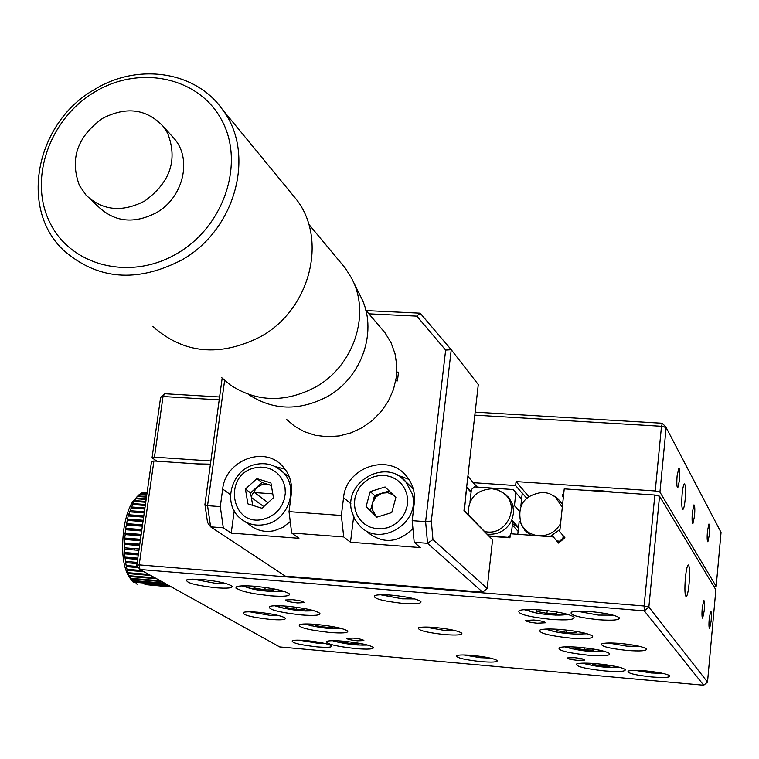 <?xml version="1.0" encoding="UTF-8"?>
<svg xmlns="http://www.w3.org/2000/svg" width="759" height="759" viewBox="0 0 759 759"><rect width="100%" height="100%" fill="white"/><g stroke="black" fill="none" stroke-linecap="round" stroke-linejoin="round"><path stroke-width="1.14" d="M617.38 492.487L599.866 490.608L583.424 490.181M685.178 499.403C685.88 489.83 685.605 484.678 684.352 483.919C683.489 484.726 682.749 488.075 682.142 493.967C681.44 503.568 681.705 508.739 682.948 509.479C683.831 508.672 684.571 505.314 685.178 499.403M709.38 534.668C709.855 528.103 709.712 524.545 708.925 523.995L707.435 531.129C706.952 537.714 707.103 541.271 707.881 541.812L709.38 534.668M679.485 480.21C680.036 472.762 679.808 468.758 678.821 468.18L677.104 475.865C676.554 483.331 676.781 487.344 677.768 487.914L679.485 480.21M694.523 516.158C695.035 509.194 694.846 505.428 693.973 504.868L692.369 512.297C691.857 519.279 692.037 523.046 692.91 523.606L694.523 516.158M528.644 496.471L516.073 481.576L515.636 485.57L473.236 482.686L468.246 476.69L467.791 477.06M522.23 493.331L515.636 485.57M564.089 538.492L563.017 537.211M516.234 525.664L512.42 524.27M512.61 522.524L513.207 522.363M518.112 531.328L512.334 525.057M477.297 487.088L473.236 482.686M471.149 491.652L466.681 486.908M466.614 487.496L464.394 510.598M471.073 492.287L466.965 487.923M156.895 461.168L152.047 457.8L160.633 397.27L164.817 393.731L219.598 396.976M160.633 397.27L163.033 396.511L154.447 457.155L152.047 457.8M219.209 399.87L163.033 396.511L164.817 393.731M713.963 586.641L716.164 586.394L721.05 532.429L666.146 427.516L659.932 492.145L655.235 490.969L661.487 426.283L662.398 423.256L475.162 412.146M662.398 423.256L666.146 427.516L661.487 426.283L474.821 415.135M210.869 460.969L154.447 457.155M655.235 490.969L516.073 481.576M210.433 464.157L196.628 463.872M716.164 586.394L659.932 492.145M563.757 493.359L562.182 494.972L563.301 497.771M377.479 494.564L373.713 498.597M408.949 479.394L396.929 474.925M353.618 516.964L350.497 542.249L420.287 547.581L414.196 542.296L412.194 520.655L414.319 502.657C415.344 492.297 412.602 483.293 406.084 475.646C387.688 452.905 345.943 467.753 343.561 497.638L341.351 515.475L343.723 536.955L291.665 533.008L289.018 511.642L291.304 493.929C292.5 482.449 289.226 472.838 281.475 465.077C262.785 445.685 225.281 461.111 222.672 489.062L220.3 506.614L223.298 527.818L210.613 526.85L207.549 522.543L204.921 504.488L222.169 378.153M256.76 487.287L251.191 496.519M285.156 469.252L275.156 466.548M234.208 510.826L231.229 533.122L298.942 538.302L291.665 533.008M231.229 533.122L223.298 527.818M289.018 511.642L341.351 515.475M350.497 542.249L343.723 536.955M395.733 380.809L397.441 380.904L398.503 372.157L396.796 372.062M224.617 380.43L207.549 505.674L210.613 526.85L285.318 576.138L482.686 592.191L427.554 543.311L414.196 542.296M220.3 506.614L207.549 505.674L204.921 504.488M251.352 497.458L263.752 506.585M252.244 493.692L254.483 492.553L254.91 489.346M268.05 502.676L254.483 492.553L272.785 493.853M464.034 510.228L492.563 539.81L463.958 510.902L478.293 384.557L451.244 349.719L431.33 521.035L432.943 539.526L487.183 588.453L492.563 539.81M366.132 310.611L420.163 313.182L451.244 349.719L445.647 350.079L416.833 316.142L368.893 313.846M432.943 539.526L427.554 543.311L425.619 521.642L445.647 350.079M487.183 588.453L482.686 592.191M412.194 520.655L425.619 521.642L431.33 521.035M420.163 313.182L416.833 316.142M468.18 514.431C468.104 498.511 476.064 489.953 492.06 488.749L498.388 490.172L503.929 493.407C520.181 505.342 507.629 534.488 487.259 531.974L485.286 531.736M502.344 492.23L508.824 497.477L512.714 504.65L513.663 512.676L511.661 520.57C506.784 529.905 499.156 534.478 488.768 534.289L487.695 534.184M519.365 511.196L514.45 505.636L515.864 492.61L521.594 499.251M515.864 492.61L513.302 489.555L474.555 486.899L471.386 489.546L469.982 501.993M514.45 505.636L513.236 506.642M511.661 520.57L512.686 521.794L511.376 533.824M510.171 535.588L508.084 537.334L489.365 535.939M518.463 528.103L512.686 521.794M511.86 520.124L518.539 527.42M560.597 523.568C555.664 531.955 548.377 536.025 538.729 535.778C530.522 534.886 524.602 530.816 520.978 523.577C516.775 505.162 524.241 494.726 543.368 492.268L549.269 493.511L555.341 496.908L562.296 507.316M559.971 529.478L549.924 536.679M554.412 496.206L557.96 498.748L562.59 504.555M520.873 505.864L522.258 493.046L526.575 498.122M562.22 540.047L561.717 539.459M517.79 534.298L519.118 522.031L520.076 521.234M530.731 535.256L524.867 530.37L521.442 524.649M556.85 540.958L559.658 541.167L562.884 538.492L563.178 535.693M136.914 497.022L132.958 501.301C128.698 507.78 125.633 517.183 123.774 529.516C121.269 550.654 122.939 566.29 128.783 576.423L129.239 577.049M146.933 493.843L140.794 493.407L137 496.784L133.745 501.528L128.243 515.684L125.501 529.146L141.753 530.399M147.066 492.933L142.521 492.6L140.956 493.416M144.163 492.411L142.815 492.629M143.09 494.991L143.584 494.564M168.422 585.265L146.961 583.472M165.329 583.557L147.17 582.039M161.25 581.29L147.436 580.142M156.231 578.51L147.758 577.808M150.339 575.246L148.147 575.066M145.832 584.658L171.543 587.001M136.867 584.088L137.815 584.164M146.98 493.53L141.297 493.122M146.8 494.802L139.561 494.27M139.068 494.697L146.734 495.257M146.553 496.547L137.844 495.912M137.351 496.481L146.468 497.136M146.24 498.767L136.165 498.027M135.681 498.729L146.136 499.488M145.861 501.424L134.523 500.598M134.068 501.414L145.737 502.278M145.424 504.507L132.967 503.587M132.531 504.526L145.282 505.466M144.931 507.97L131.497 506.974M130.785 507.923L144.789 508.957M131.089 508.018L144.779 509.033M144.39 511.784L130.131 510.722M129.761 511.86L144.229 512.942M143.812 515.902L128.888 514.773M128.546 515.997L143.631 517.135M128.243 515.684L143.669 516.851M143.185 520.276L127.778 519.109M127.18 519.981L143.062 521.186M127.484 520.399L143.005 521.575M142.54 524.849L126.819 523.653M126.26 524.488L142.417 525.721M126.573 525L142.35 526.205M141.867 529.583L126.022 528.368M125.501 529.146L125.823 529.754L141.667 530.968M125.823 529.754L124.903 533.919L141.07 535.171M141.183 534.421L125.396 533.197M124.903 533.919L125.254 534.602L140.984 535.826M125.254 534.602L124.495 538.729L140.396 539.972M140.491 539.298L124.95 538.084M124.495 538.729L124.855 539.497L140.292 540.712M124.855 539.497L124.258 543.539L139.713 544.763M139.798 544.165L124.685 542.979M124.258 543.539L124.647 544.383L139.599 545.56M124.647 544.383L124.628 549.193L138.925 550.332M139.115 548.966L124.609 547.818M124.628 549.193L124.343 552.922L138.394 554.051M138.451 553.634L124.723 552.543M124.343 552.922L124.789 553.871L138.271 554.952M124.789 553.871L124.666 557.381L137.777 558.444M137.815 558.131L125.017 557.097M124.666 557.381L125.14 558.377L137.645 559.383M125.14 558.377L125.662 562.647L137.047 563.576M137.218 562.391L125.491 561.442M125.662 562.647L126.373 566.641L138.555 567.637M137.673 566.461L126.146 565.521M126.373 566.641L127.237 570.303L143.897 571.679M141.772 570.502L126.971 569.288M127.237 570.303L128.262 573.605L150.737 575.464M148.849 574.421L127.948 572.694M128.262 573.605L129.428 576.508L156.696 578.775M155.073 577.874L129.077 575.711M129.428 576.508L130.719 578.975L161.724 581.555M160.377 580.806L130.434 578.32M130.719 578.975L132.132 580.986L165.766 583.794M164.703 583.206L131.715 580.455M132.132 580.986L133.195 582.125L168.005 585.037M147.085 492.762L143.015 492.468M130.671 576.612L130.785 575.853M131.07 573.842L131.193 572.96M132.028 567.106L132.18 566.015M132.578 563.206L132.749 562.03M134.466 549.971L134.656 548.615M135.937 539.63L136.032 538.956M136.62 534.829L136.724 534.08M137.891 525.864L137.958 525.38M139.22 516.518L139.352 515.56M139.779 512.61L139.941 511.452M141.288 501.946L141.411 501.101M141.686 499.166L141.791 498.445M132.379 581.005L131.981 580.474M130.88 578.984L130.425 578.377M143.404 581.925L143.479 581.432M143.669 580.056L143.764 579.43M144.001 577.713L144.106 576.963M144.39 574.942L144.514 574.06M170.244 586.28L144.741 584.136L143.631 583.348L168.764 585.455M171.411 586.925L145.197 584.392L170.69 586.527M148.242 574.373L148.119 575.246M147.834 577.267L147.73 578.026M147.493 579.734L147.407 580.36M147.208 581.745L147.142 582.238M135.491 582.314L136.658 583.889M377.232 517.05L370.468 510.437L372.527 502.951L372.441 509.83L375.8 515.655L377.422 516.993M409.699 485.437L413.294 488.976M385.088 486.974L395.875 497.439L391.748 512.572L376.815 517.183L366.075 506.67L370.221 491.595L385.088 486.974M374.576 495.466L381.957 493.179L375.999 496.86L372.527 502.951L374.576 495.466L370.221 491.595M393.171 494.811L387.811 492.705L381.957 493.179L389.168 490.94M370.468 510.437L366.075 506.67M412.924 528.539C398.285 542.97 383.21 544.26 367.717 532.41M290.251 521.585L283.003 527.268L274.568 530.626C265.271 532.6 257.045 530.75 249.882 525.076L244.635 521.414M271.39 485.741L268.933 484.669L271.333 485.409M268.933 484.669L262.31 484.489L256.276 487.714L261.969 482.525L268.933 484.669M247.908 503.881L245.413 489.071L256.884 478.616L270.906 482.933L273.449 497.752L261.931 508.245L247.908 503.881M252.69 505.361L250.574 492.904L245.413 489.071M250.574 492.904L256.276 487.714M261.969 482.525L256.884 478.616M287.272 475.513L289.426 477.155M272.206 588.567L273.487 589.942L264.844 589.876L254.474 587.978L252.889 586.128M265.157 587.438L264.844 589.876M254.701 586.271L254.474 587.978M303.524 608.367L304.52 609.477L296.162 609.354L286.295 607.57L284.872 606.033M296.427 607.247L296.162 609.354M286.475 606.156L286.295 607.57M332.205 626.488L332.954 627.37L324.871 627.209L315.459 625.52L314.34 624.278M325.099 625.397L324.871 627.209M315.611 624.372L315.459 625.52M358.552 643.148L359.121 643.841L351.294 643.641L342.3 642.048L341.417 641.032M351.483 642.076L351.294 643.641M342.413 641.108L342.3 642.048M556.356 611.906L556.736 613.519L546.935 613.367L536.67 611.441L536.167 609.686M547.22 610.625L546.935 613.367M536.85 609.724L536.67 611.441M575.806 631.336L576.062 632.645L566.641 632.456L556.878 630.644L556.518 629.211M566.888 630.103L566.641 632.456M557.021 629.239L556.878 630.644M593.557 649.068L593.728 650.131L584.658 649.894L575.341 648.195L575.104 647.029M584.866 647.873L584.658 649.894M575.455 647.057L575.341 648.195M609.828 665.311L609.923 666.165L601.194 665.899L592.286 664.286L592.124 663.366M601.365 664.172L601.194 665.899M592.371 663.375L592.286 664.286M272.842 591.574L284.103 591.365M254.92 586.29C273.325 588.187 284.853 590.739 289.492 593.955C290.204 596.166 283.819 596.783 270.318 595.815L253.942 593.68L243.459 591.384L236.03 588.291L236.011 587.068L236.979 586.584C240.053 585.692 246.039 585.597 254.92 586.29M297.5 602.931L304.378 602.599C303.79 601.46 299.777 600.483 292.338 599.667L285.479 599.999C286.077 601.147 290.08 602.124 297.5 602.931M704.21 610.796L702.654 618.224C701.904 617.703 701.762 614.221 702.236 607.788L703.792 600.369C704.551 600.9 704.694 604.373 704.21 610.796M711.117 621.26L709.608 628.556C708.897 628.035 708.764 624.657 709.229 618.405L710.728 611.128C711.449 611.65 711.572 615.027 711.117 621.26M685.386 577.941C684.523 589.506 684.827 595.749 686.269 596.659C687.379 595.644 688.318 591.299 689.096 583.624C689.95 572.106 689.656 565.882 688.204 564.952C687.113 565.948 686.174 570.275 685.386 577.941M608.31 643.006L626.858 646.165L639.846 646.412M620.596 643.49C634.363 644.875 642.958 646.668 646.383 648.879C647.104 650.909 640.653 651.431 627.019 650.444C608.604 648.404 600.227 646.194 601.868 643.803C604.809 642.845 611.052 642.74 620.596 643.49M463.74 654.97L480.561 657.702L490.267 658.081M472.62 655.453C485.912 656.839 494.118 658.537 497.249 660.558C497.686 662.142 492.23 662.484 480.864 661.601C463.711 659.656 455.694 657.645 456.804 655.558C459.195 654.808 464.47 654.77 472.62 655.453M425.087 627.057L444.281 630.378L455.324 630.653M435.163 627.513C449.451 628.974 458.351 630.871 461.851 633.196C462.43 635.017 456.7 635.482 444.641 634.581C425.818 632.446 417.165 630.169 418.702 627.74C421.34 626.915 426.824 626.839 435.163 627.513M380.553 594.781L402.384 598.823L414.793 598.936M391.815 595.179C407.27 596.735 416.966 598.86 420.922 601.564C421.691 603.68 415.657 604.297 402.83 603.396C381.957 601.014 372.584 598.396 374.718 595.53C377.631 594.639 383.323 594.525 391.815 595.179M306.351 640.615C320.061 642.076 328.524 643.85 331.749 645.956C332.1 647.38 327.195 647.683 317.044 646.877C299.558 644.856 291.304 642.788 292.281 640.681C294.435 640.027 299.122 640.008 306.351 640.615M299.283 640.188L316.579 643.044L324.691 643.404M257.842 612.228C272.633 613.784 281.826 615.777 285.422 618.196C285.887 619.818 280.773 620.217 270.109 619.41C250.897 617.181 241.969 614.837 243.345 612.38C245.698 611.688 250.536 611.64 257.842 612.228M249.796 611.82L269.559 615.274L278.819 615.568M201.875 579.478C217.937 581.147 227.994 583.396 232.055 586.223C232.633 588.073 227.311 588.604 216.078 587.789C194.769 585.303 185.073 582.608 186.989 579.724L201.875 579.478M192.9 579.108L215.433 583.31L225.821 583.481M645.956 670.918C658.821 672.227 666.772 673.85 669.836 675.776C670.358 677.531 664.258 677.91 651.535 676.943C634.742 675.074 626.943 673.119 628.148 671.079C630.805 670.206 636.735 670.159 645.956 670.918M635.141 670.377L651.402 672.977L662.816 673.366M591.128 611.65C605.948 613.092 615.293 615.094 619.173 617.655C620.141 620.046 613.3 620.748 598.623 619.752C578.254 617.494 569.184 614.961 571.442 612.134C574.724 611.061 581.29 610.9 591.128 611.65M577.324 611.251L598.415 615.094L613.054 615.132M541.224 610.037C558.567 611.745 569.487 614.097 573.975 617.076C575.018 619.742 567.334 620.511 550.92 619.372C527.249 616.735 516.68 613.794 519.203 610.53C522.866 609.354 530.209 609.192 541.224 610.037M555.569 615.113L568.652 614.638M561.499 629.562C578.083 631.222 588.453 633.414 592.627 636.146C593.491 638.566 586.062 639.211 570.341 638.082C548.093 635.606 538.008 632.892 540.085 629.951C543.52 628.841 550.664 628.708 561.499 629.562M576.669 634.135L587.124 633.765M579.999 647.389C595.891 649.002 605.767 651.061 609.657 653.565C610.378 655.776 603.196 656.317 588.102 655.188C567.106 652.844 557.476 650.34 559.193 647.674C562.419 646.63 569.354 646.535 579.999 647.389M595.549 651.497L603.974 651.222M596.963 663.727C612.2 665.292 621.64 667.227 625.274 669.533C625.871 671.554 618.917 672.009 604.401 670.89C584.534 668.679 575.313 666.345 576.736 663.916C579.772 662.93 586.517 662.863 596.963 663.727M612.646 667.427L619.391 667.227M343.761 641.222C359.747 642.911 369.633 644.989 373.4 647.455C373.845 649.182 367.944 649.562 355.677 648.594C335.203 646.241 325.573 643.812 326.797 641.317C329.406 640.53 335.061 640.492 343.761 641.222M361.635 645.131L367.517 645.055M316.645 624.458C333.372 626.213 343.742 628.424 347.774 631.109C348.296 632.978 342.233 633.423 329.586 632.456C307.926 629.961 297.851 627.351 299.35 624.619C302.101 623.794 307.86 623.737 316.645 624.458M334.719 628.775L342.072 628.651M287.149 606.213C304.663 608.035 315.583 610.407 319.9 613.338C320.516 615.369 314.292 615.9 301.228 614.923C278.259 612.276 267.69 609.449 269.511 606.441C272.424 605.578 278.297 605.502 287.149 606.213M305.27 610.995L314.368 610.824M357.404 640.814L363.903 640.596C363.333 639.657 359.738 638.822 353.106 638.101L346.626 638.319C347.186 639.258 350.781 640.093 357.404 640.814M577.362 660.321L584.895 660.045C584.373 659.144 580.91 658.347 574.487 657.664L566.982 657.939C567.504 658.85 570.958 659.637 577.362 660.321M537.258 623.215L545.351 622.788C544.81 621.687 540.958 620.758 533.795 620.008L525.721 620.426C526.262 621.536 530.114 622.465 537.258 623.215M274.749 605.767L283.363 608.187M304.843 623.964L311.807 625.881M332.537 640.7L338.125 642.19M582.514 663.157L588.984 664.799M564.715 646.877L572.779 648.964M545.341 629.116L555.36 631.754M524.184 609.676L536.698 612.997M210.338 464.802L153.906 460.969L139.191 564.876L644.116 605.995L654.837 495.039L564.231 488.872L559.753 531.623L564.933 537.789L558.548 543.102L553.368 536.936L510.38 533.748L509.934 537.789L489.64 536.271M553.368 536.936L558.633 543.027M559.753 531.623L564.933 537.789M659.533 496.206L715.86 589.79L707.511 682.094L648.869 607.048L659.533 496.206L654.837 495.039M703.707 685.235L644.277 610.853L139.95 569.487L139.191 564.876L136.8 565.313L139.95 569.487L279.71 646.943L703.707 685.235L707.511 682.094M644.277 610.853L648.869 607.048L644.116 605.995L644.277 610.853M136.8 565.313L151.506 461.605L153.906 460.969M241.941 585.891L252.605 588.937M286.428 419.319L294.701 426.302L304.207 431.634L315.383 435.305L327.233 436.748L339.33 435.903L351.208 432.782L362.46 427.497L372.65 420.239L381.416 411.264L388.437 400.913L393.447 389.557L396.264 377.621L396.796 365.544L395.031 353.76L391.046 342.698L384.993 332.755L380.781 327.812M90.321 199.143L98.509 206.818C114.827 222.159 134.115 224.133 156.363 212.719C183.004 197.862 192.321 159.902 174.703 139.134L171.306 135.377M79.467 185.594L86.052 195.148C102.56 210.66 122.085 212.624 144.627 201.04C170.301 182.473 177.957 159.836 167.597 133.129L163.289 126.487C146.639 108.841 126.373 106.146 102.493 118.413C77.285 136.648 69.61 159.039 79.467 185.594M94.685 92.01C49.401 118.84 28.301 179.257 49.819 222.434C70.653 266.001 130.434 281.314 177.179 253.468C224.266 226.267 245.081 163.043 221.77 120.264C199.143 77.067 139.647 64.562 94.685 92.01M94.372 89.59C36.043 122.465 18.709 208.165 63.367 250.081C97.18 279.796 136.563 283.145 181.524 260.109C236.125 229.787 256.267 152.806 222.131 109.097C195.234 70.957 137.502 62.779 94.372 89.59M152.825 326.522C183.953 353.855 219.892 357.233 260.641 336.654C310.089 309.558 327.879 239.759 296.484 199.56L290.782 192.625M221.562 377.546L230.328 384.993C256.722 402.213 285.071 402.944 315.374 387.185C353.941 366.009 371.018 313.932 351.597 278.23L345.497 268.392L340.43 262.301M248.677 394.566C273.088 410.477 299.255 411.179 327.186 396.682C362.726 377.204 378.428 329.216 360.487 296.209L352.537 280.128M230.48 494.678L222.672 489.062M350.981 503.881L343.561 497.638M406.815 494.052L404.67 488.549L401.34 483.749L396.985 479.868L391.843 477.107L386.17 475.599L380.24 475.409L374.348 476.557L368.798 478.986L363.855 482.553L359.766 487.098L356.739 492.392L354.918 498.179L354.396 504.156L355.212 510.039L357.309 515.532L360.591 520.361L364.908 524.27L370.041 527.078L375.724 528.644L381.682 528.862L387.612 527.733L393.209 525.313L398.19 521.727L402.317 517.145L405.353 511.803L407.175 505.968L407.668 499.953L406.815 494.052M400.325 476.908L405.676 481.586L412.165 493.682C421.359 522.581 380.259 548.007 360.003 526.101L355.089 519.773L352.053 512.306M255.052 467.829C222.264 474.432 231.115 528.093 263.79 519.147L269.379 517.145L274.473 513.938L278.809 509.706L282.168 504.65L284.378 499.033L285.327 493.132L284.986 487.259L283.344 481.699L280.517 476.737L276.627 472.62L271.883 469.546L266.523 467.677L260.821 467.098L255.052 467.829M265.792 524.355C256.39 526.366 248.07 524.497 240.831 518.767C221.732 504.223 231.201 469.413 255.157 464.536C265.394 462.278 274.35 464.527 282.016 471.282C299.425 486.225 289.245 519.82 265.792 524.355M276.693 467.354L289.483 477.297M244.806 585.825L248.933 587.931C264.123 591.47 274.929 592.343 281.361 590.568M277.206 605.729L280.944 607.494C294.957 610.729 305.317 611.621 312.006 610.17M306.93 623.955L310.279 625.425C323.249 628.395 333.173 629.296 340.051 628.12M334.302 640.7L337.271 641.915C349.292 644.657 358.808 645.558 365.819 644.628M527.363 609.524L530.389 611.356C539.298 614.657 565.483 616.488 565.578 613.794M548.064 629.012L550.835 630.52C559.051 633.499 583.519 635.359 584.487 633.063M567.039 646.81L569.525 648.044C583.206 651.231 593.936 652.104 601.716 650.653M584.477 663.119L586.679 664.125C599.316 667.057 609.581 667.939 617.475 666.772M503.929 493.407L505.921 494.593M556.1 497.553L557.96 498.748M520.978 523.577L521.822 525.522M132.958 501.301L135.425 498.881M143.555 492.363L147.104 492.619M128.783 576.423L131.335 579.933M412.839 488.445L405.676 481.586C385.952 457.487 342.821 482.183 351.91 512.05L354.984 519.659L360.003 526.101M248.62 587.902C258.772 591.299 281.428 592.551 282.139 590.777M248.307 587.808L243.886 585.834M280.64 607.456C295.393 610.729 306.057 611.688 312.623 610.331M280.346 607.371L276.475 605.729M309.995 625.388C323.827 628.424 334.007 629.372 340.544 628.243M309.719 625.312L306.342 623.955M337.005 641.886C349.757 644.685 359.491 645.634 366.217 644.723M336.74 641.81L333.827 640.7M529.962 611.308C539.915 614.989 565.834 616.156 566.527 614.04M529.516 611.156L526.291 609.553M550.436 630.473C559.535 633.765 583.832 635.131 585.227 633.253M550.028 630.34L547.23 629.031M569.155 647.996C582.409 651.26 593.453 652.19 602.304 650.795M568.776 647.873L566.375 646.82M586.327 664.078C598.718 667.095 609.259 668.024 617.949 666.876M585.976 663.964L583.946 663.129M384.993 332.755L365.791 310.203M345.497 268.392L308.676 224.123M296.484 199.56L222.131 109.097M174.703 139.134L163.289 126.487"/></g></svg>
